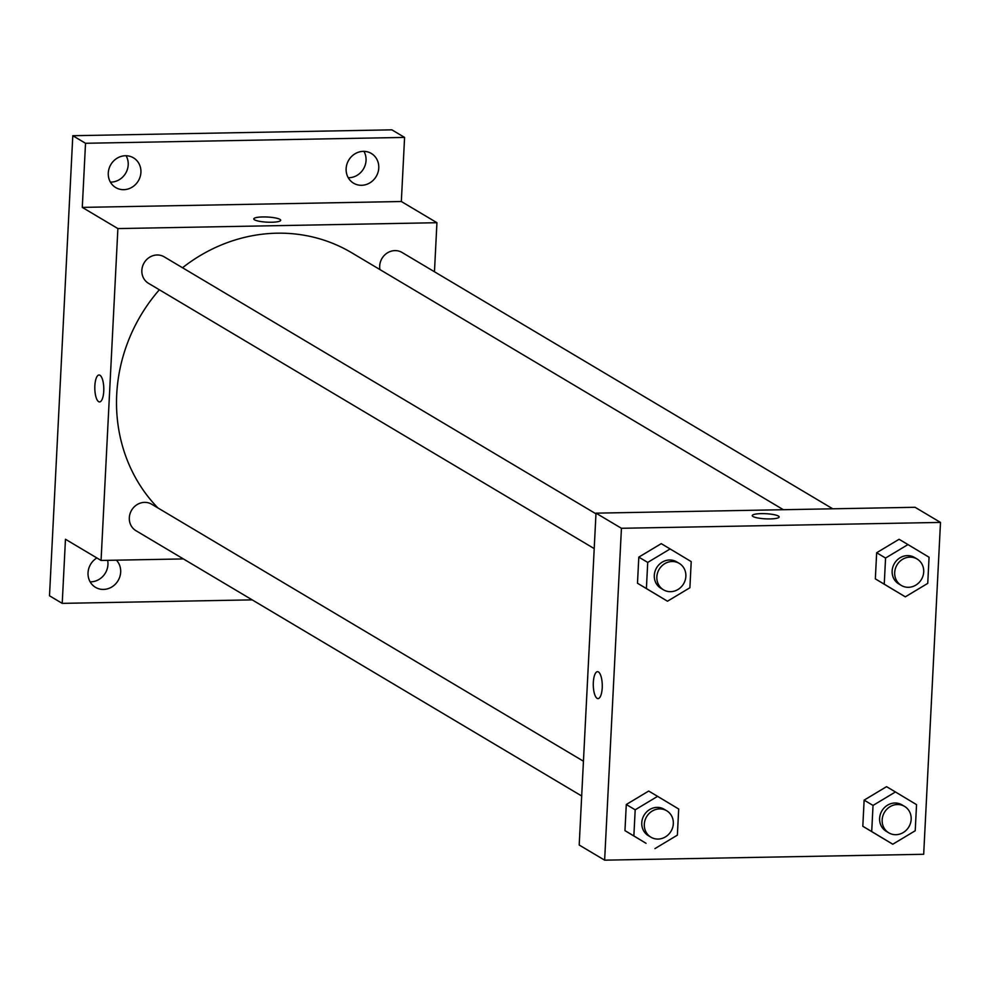 <?xml version="1.0" encoding="UTF-8"?>
<svg xmlns="http://www.w3.org/2000/svg" width="990" height="990" viewBox="0 0 990 990"><rect width="100%" height="100%" fill="white"/><g stroke="black" fill="none" stroke-linecap="round" stroke-linejoin="round"><path stroke-width="1.49" d="M348.245 177.73A17.313 15.976 120.8 0 0 366.053 160.454A17.313 15.976 120.8 0 0 363.936 151.359M110.397 182.111A17.313 15.976 120.8 0 0 128.205 164.835A17.313 15.976 120.8 0 0 126.089 155.739M90.152 581.848A17.313 15.976 120.8 0 0 107.947 564.585A17.313 15.976 120.8 0 0 107.65 560.328M252.19 599.866L62.222 603.368L49.5 595.794L72.802 135.717L391.867 129.839L404.588 137.412L401.334 201.514L82.281 207.393L85.524 143.278L72.802 135.717M62.222 603.368L65.464 539.253L101.067 560.451L117.884 228.579L82.281 207.393M99.965 375.26A13.464 4.492 88.9 0 1 103.802 389.751A13.464 4.492 88.9 0 1 99.544 401.928A13.464 4.492 88.9 0 1 94.805 388.55A13.464 4.492 88.9 0 1 99.05 375A13.464 4.492 88.9 0 1 99.965 375.26M108.281 173.003A17.313 15.976 -59.2 0 1 133.452 157.831A17.313 15.976 -59.2 0 1 140.914 172.409A17.313 15.976 -59.2 0 1 115.743 187.58A17.313 15.976 -59.2 0 1 108.281 173.003M346.129 168.622A17.313 15.976 -59.2 0 1 371.3 153.45A17.313 15.976 -59.2 0 1 378.762 168.028A17.313 15.976 -59.2 0 1 353.591 183.2A17.313 15.976 -59.2 0 1 346.129 168.622M85.524 143.278L404.588 137.412M117.884 228.579L436.937 222.713L401.334 201.514M436.937 222.713L434.462 271.755M116.424 560.167A17.313 15.976 -59.2 0 1 120.669 572.146A17.313 15.976 -59.2 0 1 95.498 587.33A17.313 15.976 -59.2 0 1 88.036 572.752A17.313 15.976 -59.2 0 1 96.872 557.952M783.387 509.714L351.648 252.735A161.568 149.143 120.8 0 0 277.027 233.195A161.568 149.143 120.8 0 0 182.519 267.746M159.353 289.773A161.568 149.143 120.8 0 0 157.93 507.957M183.41 558.929L101.067 560.451M595.968 513.822L164.216 256.856A15.382 14.207 120.8 0 0 157.113 254.987A15.382 14.207 120.8 0 0 142.535 266.459A15.382 14.207 120.8 0 0 148.475 283.301L594.21 548.596M583.444 761.211L151.693 504.244A15.382 14.207 120.8 0 0 144.577 502.375A15.382 14.207 120.8 0 0 129.999 513.847A15.382 14.207 120.8 0 0 135.952 530.689L581.675 795.985M379.937 269.577A15.382 14.207 -59.2 0 1 386.063 253.811A15.382 14.207 -59.2 0 1 402.064 252.475L832.738 508.798M271.693 222.243A13.464 2.574 -177.1 0 1 253.787 218.914A13.464 2.574 -177.1 0 1 267.374 217.02A13.464 2.574 -177.1 0 1 280.69 220.275A13.464 2.574 -177.1 0 1 271.693 222.243M253.787 218.914A13.464 2.574 -177.1 0 1 267.374 217.033A13.464 2.574 -177.1 0 1 280.69 220.275M99.557 401.928A13.464 4.492 88.9 0 1 94.817 388.55A13.464 4.492 88.9 0 1 99.062 375M579.2 845.027L596.005 513.154L915.069 507.288L940.5 522.423L923.682 854.283L604.63 860.162L579.2 845.027M604.63 860.162L621.435 528.289L596.005 513.154M598.443 671.95A13.464 4.492 88.9 0 1 602.267 686.429A13.464 4.492 88.9 0 1 598.022 698.606A13.464 4.492 88.9 0 1 593.282 685.229A13.464 4.492 88.9 0 1 597.527 671.678A13.464 4.492 88.9 0 1 598.443 671.95M883.897 838.926L862.81 826.266L864.134 800.13L886.545 786.666L864.134 800.13L862.81 826.266L892.794 844.223L871.707 831.563L873.032 805.427L895.443 791.963L916.542 804.635L915.218 830.759L892.794 844.223M658.585 595.906L637.486 583.246L638.81 557.123L661.233 543.659L638.81 557.123L637.486 583.246L667.483 601.215L646.396 588.543L647.72 562.419L670.131 548.955L691.218 561.615L689.894 587.751L667.483 601.215M621.435 528.289L940.5 522.423M646.049 843.307L624.962 830.635L626.286 804.511L648.698 791.047L626.286 804.511L624.962 830.635L646.049 843.307L633.86 835.931L635.184 809.808L657.595 796.344L678.695 809.003L677.37 835.139L654.947 848.603M896.433 591.537L875.333 578.865L876.657 552.742L899.081 539.278L876.657 552.742L875.333 578.865L905.33 596.834L884.243 584.174L885.567 558.038L907.979 544.574L929.066 557.234L927.741 583.37L905.33 596.834M770.158 518.921A13.464 2.574 -177.1 0 1 752.264 515.592A13.464 2.574 -177.1 0 1 765.839 513.711A13.464 2.574 -177.1 0 1 779.155 516.953A13.464 2.574 -177.1 0 1 770.158 518.921M752.264 515.592A13.464 2.574 -177.1 0 1 765.839 513.711A13.464 2.574 -177.1 0 1 779.155 516.966M598.022 698.606A13.464 4.492 88.9 0 1 593.282 685.229A13.464 4.492 88.9 0 1 597.527 671.678M917.062 558.991L914.525 557.481A15.382 14.207 120.8 0 0 907.422 555.625A15.382 14.207 120.8 0 0 892.832 567.084A15.382 14.207 120.8 0 0 898.784 583.927L901.321 585.437A15.382 14.207 120.8 0 0 921.405 579.484A15.382 14.207 120.8 0 0 917.062 558.991A15.382 14.207 120.8 0 0 909.959 557.135A15.382 14.207 120.8 0 0 895.381 568.594A15.382 14.207 120.8 0 0 901.321 585.437M884.243 584.174L875.333 578.865M885.567 558.038L876.657 552.742M907.979 544.574L899.081 539.278M904.538 806.38L901.989 804.87A15.382 14.207 120.8 0 0 894.886 803.014A15.382 14.207 120.8 0 0 880.308 814.473A15.382 14.207 120.8 0 0 886.248 831.315L888.797 832.837A15.382 14.207 120.8 0 0 908.87 826.873A15.382 14.207 120.8 0 0 904.538 806.38A15.382 14.207 120.8 0 0 897.423 804.524A15.382 14.207 120.8 0 0 882.845 815.983A15.382 14.207 120.8 0 0 888.797 832.837M871.707 831.563L862.81 826.266M873.032 805.427L864.134 800.13M895.443 791.963L886.545 786.666M679.227 563.372L676.677 561.862A15.382 14.207 120.8 0 0 669.574 559.994A15.382 14.207 120.8 0 0 654.984 571.465A15.382 14.207 120.8 0 0 660.936 588.308L663.486 589.817A15.382 14.207 120.8 0 0 683.558 583.865A15.382 14.207 120.8 0 0 679.227 563.372A15.382 14.207 120.8 0 0 672.111 561.516A15.382 14.207 120.8 0 0 657.533 572.975A15.382 14.207 120.8 0 0 663.486 589.817M646.396 588.543L637.486 583.246M647.72 562.419L638.81 557.123M670.131 548.955L661.233 543.659M666.691 810.76L664.141 809.251A15.382 14.207 120.8 0 0 657.038 807.382A15.382 14.207 120.8 0 0 642.461 818.854A15.382 14.207 120.8 0 0 648.401 835.696L650.95 837.206A15.382 14.207 120.8 0 0 671.022 831.254A15.382 14.207 120.8 0 0 666.691 810.76A15.382 14.207 120.8 0 0 659.587 808.904A15.382 14.207 120.8 0 0 644.997 820.363A15.382 14.207 120.8 0 0 650.95 837.206M633.86 835.931L624.962 830.635M635.184 809.808L626.286 804.511M657.595 796.344L648.698 791.047"/></g></svg>

